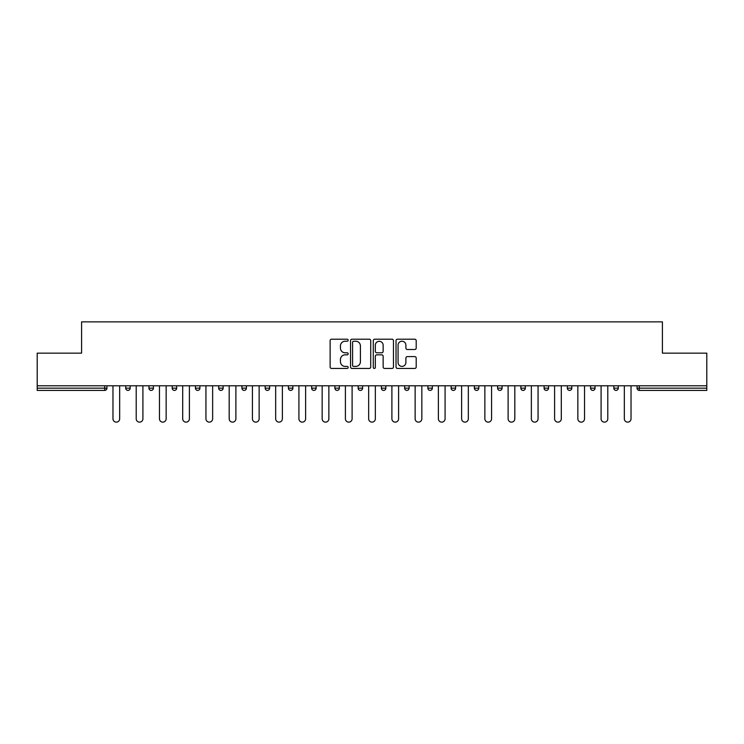 <?xml version="1.0" encoding="UTF-8"?>
<svg xmlns="http://www.w3.org/2000/svg" width="744" height="744" viewBox="0 0 744 744"><rect width="100%" height="100%" fill="white"/><g stroke="black" fill="none" stroke-linecap="round" stroke-linejoin="round"><path stroke-width="1.12" d="M348.164 340.222A1.023 1.023 0 0 0 347.141 339.199L331.601 339.199A1.46 1.46 0 0 0 330.131 340.659L330.131 366.987A1.46 1.46 0 0 0 331.601 368.447L347.141 368.447A1.023 1.023 0 0 0 348.164 367.424A1.023 1.023 0 0 0 347.141 366.401L345.123 366.401A4.678 4.678 0 0 1 340.445 361.724L340.445 359.529A4.678 4.678 0 0 1 345.123 354.842L347.141 354.842A1.023 1.023 0 0 0 348.164 353.819A1.023 1.023 0 0 0 347.141 352.796L345.123 352.796A4.678 4.678 0 0 1 340.445 348.118L340.445 345.923A4.678 4.678 0 0 1 345.123 341.245L347.141 341.245A1.023 1.023 0 0 0 348.164 340.222M414.743 349.503A1.46 1.46 0 0 0 416.203 348.043L416.203 340.659A1.46 1.46 0 0 0 414.743 339.199L397.482 339.199A1.46 1.46 0 0 0 396.022 340.659L396.022 366.987A1.46 1.46 0 0 0 397.482 368.447L414.743 368.447A1.46 1.46 0 0 0 416.203 366.987L416.203 358.059A1.46 1.46 0 0 0 414.743 356.599L407.359 356.599A1.46 1.46 0 0 0 405.899 358.059L405.899 362.486A3.915 3.915 0 0 1 401.983 366.401A3.915 3.915 0 0 1 398.068 362.486L398.068 345.16A3.915 3.915 0 0 1 401.983 341.245A3.915 3.915 0 0 1 405.899 345.16L405.899 348.043A1.46 1.46 0 0 0 407.359 349.503L414.743 349.503M37.2 385.783L37.2 353.149L81.598 353.149L81.598 321.864L662.402 321.864L662.402 353.149L706.8 353.149L706.8 385.783L37.2 385.783L37.2 388.163L104.699 388.163L104.699 385.783M370.717 340.659A1.46 1.46 0 0 0 369.257 339.199L351.996 339.199A1.46 1.46 0 0 0 350.536 340.659L350.536 366.987A1.46 1.46 0 0 0 351.996 368.447L369.257 368.447A1.46 1.46 0 0 0 370.717 366.987L370.717 340.659M374.743 339.199L392.004 339.199A1.46 1.46 0 0 1 393.464 340.659L393.464 366.987A1.46 1.46 0 0 1 392.004 368.447L384.611 368.447A1.46 1.46 0 0 1 383.151 366.987L383.151 356.311A1.46 1.46 0 0 0 381.691 354.842L376.789 354.842A1.46 1.46 0 0 0 375.329 356.311L375.329 367.424A1.023 1.023 0 0 1 374.306 368.447A1.023 1.023 0 0 1 373.283 367.424L373.283 340.659A1.46 1.46 0 0 1 374.743 339.199M104.699 390.405A2.232 2.232 0 0 0 106.931 388.163L104.699 388.163L104.699 390.405A2.232 2.232 0 0 0 106.931 388.163L106.931 385.783L106.931 388.163A2.232 2.232 0 0 1 104.699 390.405L37.2 390.405L37.2 388.163M706.8 385.783L706.8 390.405L639.301 390.405A2.232 2.232 0 0 1 637.069 388.163L637.069 385.783M125.708 385.783L125.708 388.163L125.708 385.783M127.94 390.405A2.232 2.232 0 0 1 125.708 388.163A2.232 2.232 0 0 0 127.94 390.405A2.232 2.232 0 0 0 130.172 388.163L130.172 385.783L130.172 388.163A2.232 2.232 0 0 1 127.94 390.405A2.232 2.232 0 0 1 125.708 388.163L130.172 388.163A2.232 2.232 0 0 1 127.94 390.405M148.949 385.783L148.949 388.163L148.949 385.783M153.422 385.783L153.422 388.163L153.422 385.783M172.19 385.783L172.19 388.163L172.19 385.783M176.663 385.783L176.663 388.163L176.663 385.783M195.44 385.783L195.44 388.163L195.44 385.783M199.904 385.783L199.904 388.163L199.904 385.783M218.68 388.163A2.232 2.232 0 0 0 220.912 390.405A2.232 2.232 0 0 0 223.154 388.163A2.232 2.232 0 0 1 220.912 390.405A2.232 2.232 0 0 0 223.154 388.163L223.154 385.783L223.154 388.163L218.68 388.163A2.232 2.232 0 0 0 220.912 390.405A2.232 2.232 0 0 1 218.68 388.163L218.68 385.783M246.394 385.783L246.394 388.163L241.921 388.163A2.232 2.232 0 0 0 244.162 390.405A2.232 2.232 0 0 1 241.921 388.163L241.921 385.783M265.171 385.783L265.171 388.163L265.171 385.783M269.635 385.783L269.635 388.163L269.635 385.783M288.412 385.783L288.412 388.163L288.412 385.783M292.885 385.783L292.885 388.163A2.232 2.232 0 0 1 290.644 390.405A2.232 2.232 0 0 1 288.412 388.163L292.885 388.163A2.232 2.232 0 0 1 290.644 390.405M311.652 385.783L311.652 388.163L311.652 385.783M316.126 385.783L316.126 388.163L316.126 385.783M334.902 388.163A2.232 2.232 0 0 0 337.134 390.405A2.232 2.232 0 0 0 339.366 388.163L339.366 385.783L339.366 388.163L334.902 388.163A2.232 2.232 0 0 0 337.134 390.405A2.232 2.232 0 0 1 334.902 388.163L334.902 385.783M358.143 385.783L358.143 388.163L358.143 385.783M362.616 385.783L362.616 388.163L362.616 385.783M381.384 385.783L381.384 388.163L381.384 385.783M385.857 385.783L385.857 388.163L385.857 385.783M404.634 385.783L404.634 388.163L404.634 385.783M409.098 385.783L409.098 388.163L409.098 385.783M432.348 385.783L432.348 388.163A2.232 2.232 0 0 1 430.106 390.405A2.232 2.232 0 0 1 427.874 388.163L427.874 385.783M455.588 385.783L455.588 388.163A2.232 2.232 0 0 1 453.356 390.405A2.232 2.232 0 0 1 451.115 388.163L451.115 385.783M478.829 385.783L478.829 388.163A2.232 2.232 0 0 1 476.597 390.405A2.232 2.232 0 0 1 474.365 388.163L474.365 385.783M502.079 385.783L502.079 388.163A2.232 2.232 0 0 1 499.838 390.405A2.232 2.232 0 0 1 497.606 388.163L497.606 385.783M523.088 390.405A2.232 2.232 0 0 0 525.32 388.163L525.32 385.783L525.32 388.163A2.232 2.232 0 0 1 523.088 390.405A2.232 2.232 0 0 1 520.846 388.163L520.846 385.783M548.561 385.783L548.561 388.163A2.232 2.232 0 0 1 546.329 390.405A2.232 2.232 0 0 1 544.096 388.163L544.096 385.783M567.337 385.783L567.337 388.163L567.337 385.783M571.811 385.783L571.811 388.163A2.232 2.232 0 0 1 569.569 390.405A2.232 2.232 0 0 1 567.337 388.163L571.811 388.163A2.232 2.232 0 0 1 569.569 390.405M592.819 390.405A2.232 2.232 0 0 0 595.051 388.163L595.051 385.783L595.051 388.163A2.232 2.232 0 0 1 592.819 390.405A2.232 2.232 0 0 1 590.578 388.163L590.578 385.783M613.828 385.783L613.828 388.163L613.828 385.783M618.292 385.783L618.292 388.163A2.232 2.232 0 0 1 616.06 390.405A2.232 2.232 0 0 1 613.828 388.163L618.292 388.163A2.232 2.232 0 0 1 616.06 390.405A2.232 2.232 0 0 0 618.292 388.163M151.181 390.405A2.232 2.232 0 0 1 148.949 388.163A2.232 2.232 0 0 0 151.181 390.405A2.232 2.232 0 0 0 153.422 388.163A2.232 2.232 0 0 1 151.181 390.405A2.232 2.232 0 0 1 148.949 388.163L153.422 388.163A2.232 2.232 0 0 1 151.181 390.405M174.431 390.405A2.232 2.232 0 0 1 172.19 388.163A2.232 2.232 0 0 0 174.431 390.405A2.232 2.232 0 0 0 176.663 388.163A2.232 2.232 0 0 1 174.431 390.405A2.232 2.232 0 0 1 172.19 388.163L176.663 388.163A2.232 2.232 0 0 1 174.431 390.405M197.672 390.405A2.232 2.232 0 0 1 195.44 388.163A2.232 2.232 0 0 0 197.672 390.405A2.232 2.232 0 0 0 199.904 388.163A2.232 2.232 0 0 1 197.672 390.405A2.232 2.232 0 0 1 195.44 388.163L199.904 388.163A2.232 2.232 0 0 1 197.672 390.405M244.162 390.405A2.232 2.232 0 0 0 246.394 388.163A2.232 2.232 0 0 1 244.162 390.405A2.232 2.232 0 0 1 241.921 388.163M267.403 390.405A2.232 2.232 0 0 1 265.171 388.163L269.635 388.163A2.232 2.232 0 0 1 267.403 390.405A2.232 2.232 0 0 0 269.635 388.163A2.232 2.232 0 0 1 267.403 390.405M313.894 390.405A2.232 2.232 0 0 1 311.652 388.163L316.126 388.163A2.232 2.232 0 0 1 313.894 390.405A2.232 2.232 0 0 0 316.126 388.163M360.375 390.405A2.232 2.232 0 0 1 358.143 388.163L362.616 388.163A2.232 2.232 0 0 1 360.375 390.405A2.232 2.232 0 0 0 362.616 388.163M383.625 390.405A2.232 2.232 0 0 1 381.384 388.163L385.857 388.163A2.232 2.232 0 0 1 383.625 390.405A2.232 2.232 0 0 0 385.857 388.163M406.866 390.405A2.232 2.232 0 0 1 404.634 388.163A2.232 2.232 0 0 0 406.866 390.405A2.232 2.232 0 0 0 409.098 388.163A2.232 2.232 0 0 1 406.866 390.405A2.232 2.232 0 0 1 404.634 388.163L409.098 388.163M639.301 385.783L639.301 390.405A2.232 2.232 0 0 1 637.069 388.163L706.8 388.163M353.605 341.245A1.023 1.023 0 0 0 352.582 342.268L352.582 365.378A1.023 1.023 0 0 0 353.605 366.401L355.725 366.401A4.678 4.678 0 0 0 360.412 361.724L360.412 345.923A4.678 4.678 0 0 0 355.725 341.245L353.605 341.245M383.151 345.225A3.915 3.915 0 0 0 379.235 341.319A3.915 3.915 0 0 0 375.329 345.225L375.329 351.335A1.46 1.46 0 0 0 376.789 352.796L381.691 352.796A1.46 1.46 0 0 0 383.151 351.335L383.151 345.225M112.967 418.788L112.967 385.783L112.967 418.788A3.348 3.348 0 0 0 116.315 422.136A3.348 3.348 0 0 0 119.672 418.788L119.672 385.783M136.208 418.788L136.208 385.783L136.208 418.788A3.348 3.348 0 0 0 139.565 422.136A3.348 3.348 0 0 0 142.913 418.788L142.913 385.783M159.458 418.788L159.458 385.783L159.458 418.788A3.348 3.348 0 0 0 162.806 422.136A3.348 3.348 0 0 0 166.154 418.788L166.154 385.783M182.698 418.788L182.698 385.783L182.698 418.788A3.348 3.348 0 0 0 186.047 422.136A3.348 3.348 0 0 0 189.404 418.788L189.404 385.783M205.939 418.788L205.939 385.783L205.939 418.788A3.348 3.348 0 0 0 209.297 422.136A3.348 3.348 0 0 0 212.645 418.788L212.645 385.783M229.189 418.788L229.189 385.783L229.189 418.788A3.348 3.348 0 0 0 232.537 422.136A3.348 3.348 0 0 0 235.885 418.788L235.885 385.783M252.43 418.788L252.43 385.783L252.43 418.788A3.348 3.348 0 0 0 255.778 422.136A3.348 3.348 0 0 0 259.135 418.788L259.135 385.783M275.671 418.788L275.671 385.783L275.671 418.788A3.348 3.348 0 0 0 279.028 422.136A3.348 3.348 0 0 0 282.376 418.788L282.376 385.783M298.921 418.788L298.921 385.783L298.921 418.788A3.348 3.348 0 0 0 302.269 422.136A3.348 3.348 0 0 0 305.617 418.788L305.617 385.783M322.161 418.788L322.161 385.783L322.161 418.788A3.348 3.348 0 0 0 325.509 422.136A3.348 3.348 0 0 0 328.867 418.788L328.867 385.783M345.402 418.788L345.402 385.783L345.402 418.788A3.348 3.348 0 0 0 348.759 422.136A3.348 3.348 0 0 0 352.107 418.788L352.107 385.783M368.652 418.788L368.652 385.783L368.652 418.788A3.348 3.348 0 0 0 372 422.136A3.348 3.348 0 0 0 375.348 418.788L375.348 385.783M391.893 418.788L391.893 385.783L391.893 418.788A3.348 3.348 0 0 0 395.241 422.136A3.348 3.348 0 0 0 398.598 418.788L398.598 385.783M415.133 418.788L415.133 385.783L415.133 418.788A3.348 3.348 0 0 0 418.491 422.136A3.348 3.348 0 0 0 421.839 418.788L421.839 385.783M438.383 418.788L438.383 385.783L438.383 418.788A3.348 3.348 0 0 0 441.731 422.136A3.348 3.348 0 0 0 445.079 418.788L445.079 385.783M461.624 418.788L461.624 385.783L461.624 418.788A3.348 3.348 0 0 0 464.972 422.136A3.348 3.348 0 0 0 468.329 418.788L468.329 385.783M484.865 418.788L484.865 385.783L484.865 418.788A3.348 3.348 0 0 0 488.222 422.136A3.348 3.348 0 0 0 491.57 418.788L491.57 385.783M508.115 418.788L508.115 385.783L508.115 418.788A3.348 3.348 0 0 0 511.463 422.136A3.348 3.348 0 0 0 514.811 418.788L514.811 385.783M531.356 418.788L531.356 385.783L531.356 418.788A3.348 3.348 0 0 0 534.704 422.136A3.348 3.348 0 0 0 538.061 418.788L538.061 385.783M554.596 418.788L554.596 385.783L554.596 418.788A3.348 3.348 0 0 0 557.954 422.136A3.348 3.348 0 0 0 561.302 418.788L561.302 385.783M577.846 418.788L577.846 385.783L577.846 418.788A3.348 3.348 0 0 0 581.194 422.136A3.348 3.348 0 0 0 584.542 418.788L584.542 385.783M601.087 418.788L601.087 385.783L601.087 418.788A3.348 3.348 0 0 0 604.435 422.136A3.348 3.348 0 0 0 607.792 418.788L607.792 385.783M624.328 418.788L624.328 385.783L624.328 418.788A3.348 3.348 0 0 0 627.685 422.136A3.348 3.348 0 0 0 631.033 418.788L631.033 385.783M337.134 390.405A2.232 2.232 0 0 0 339.366 388.163M430.106 390.405A2.232 2.232 0 0 0 432.348 388.163L427.874 388.163M453.356 390.405A2.232 2.232 0 0 0 455.588 388.163L451.115 388.163M476.597 390.405A2.232 2.232 0 0 0 478.829 388.163L474.365 388.163M499.838 390.405A2.232 2.232 0 0 0 502.079 388.163L497.606 388.163M525.32 388.163L520.846 388.163M546.329 390.405A2.232 2.232 0 0 0 548.561 388.163L544.096 388.163M595.051 388.163L590.578 388.163M639.301 390.405A2.232 2.232 0 0 1 637.069 388.163"/></g></svg>
